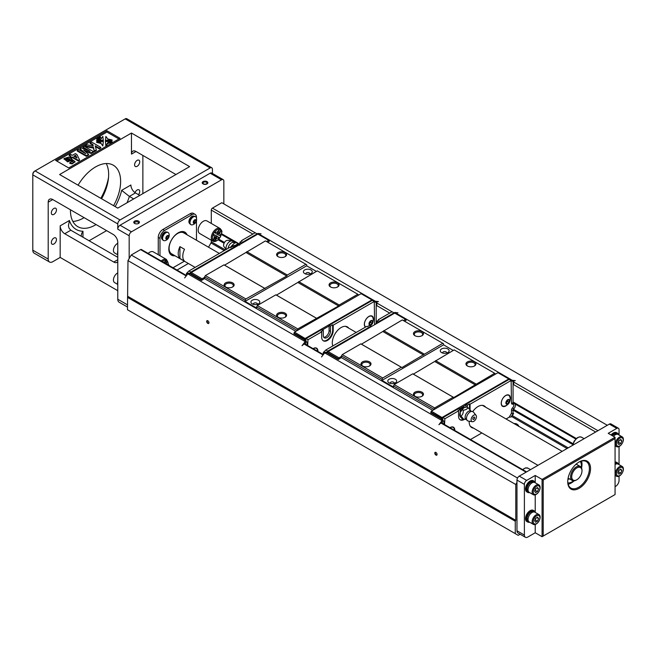 <?xml version="1.0" encoding="UTF-8"?>
<svg xmlns="http://www.w3.org/2000/svg" width="656" height="656" viewBox="0 0 656 656"><rect width="100%" height="100%" fill="white"/><g stroke="black" fill="none" stroke-linecap="round" stroke-linejoin="round"><path stroke-width="0.98" d="M131.462 133.045L59.606 174.529L117.777 208.108L189.625 166.624L131.462 133.045L131.462 154.111A6.453 3.723 -120 0 1 132.799 151.159A6.453 3.723 -120 0 1 136.022 151.479L175.939 174.529M89.077 240.752L106.6 230.633M48.2 202.187A6.453 3.723 60 0 1 49.536 199.235A6.453 3.723 60 0 1 52.759 199.555L48.2 202.187L48.2 259.079A6.453 3.723 120 0 0 49.536 262.031A6.453 3.723 120 0 0 52.759 261.711L60.172 257.431L117.777 290.69M142.869 193.627L142.869 155.431M117.777 257.316L70.823 230.215L64.739 233.725A6.453 3.723 60 0 1 60.172 225.828L60.172 257.431M113.562 205.681A35.49 20.492 120 0 0 113.275 165.197A35.49 20.492 120 0 0 95.53 166.952A35.49 20.492 120 0 0 78.072 185.197M70.446 209.764A35.49 20.492 120 0 0 77.785 226.664A35.49 20.492 120 0 0 95.53 224.901A35.49 20.492 120 0 0 96.096 224.573M137.161 160.367A3.633 2.099 120 0 0 134.792 163.565A3.633 2.099 120 0 0 135.349 166.476A3.633 2.099 120 0 0 138.974 164.385A3.633 2.099 120 0 0 138.974 160.187A3.633 2.099 120 0 0 137.161 160.367M138.531 194.684A3.633 2.099 120 0 0 138.974 189.822A3.633 2.099 120 0 0 137.161 190.002A3.633 2.099 120 0 0 135.005 192.618M53.899 208.444A3.633 2.099 120 0 0 51.529 211.642A3.633 2.099 120 0 0 52.086 214.545A3.633 2.099 120 0 0 55.719 212.454A3.633 2.099 120 0 0 55.719 208.264A3.633 2.099 120 0 0 53.899 208.444M53.899 238.071A3.633 2.099 120 0 0 51.529 241.269A3.633 2.099 120 0 0 52.086 244.18A3.633 2.099 120 0 0 55.719 242.089A3.633 2.099 120 0 0 55.719 237.898A3.633 2.099 120 0 0 53.899 238.071M72.841 221.4A35.49 20.492 120 0 0 83.558 217.989A35.49 20.492 120 0 0 84.124 217.661M101.582 198.768A35.49 20.492 120 0 0 106.247 163.541M520.118 534.23L518.215 535.337L127.469 309.739L127.977 260.621L129.175 258.546L129.175 235.766A3.223 1.861 -60 0 1 131.462 231.814L221.564 179.793A3.223 1.861 -60 0 1 223.179 179.637A3.223 1.861 -60 0 1 223.844 181.113L223.844 203.885M129.175 235.766L117.777 229.182L117.777 223.917L32.8 174.857L32.8 250.19A6.453 3.723 120 0 0 34.137 253.142L49.536 262.031M52.759 199.555L113.209 234.454A6.453 3.723 60 0 1 117.777 242.351L117.777 299.251L127.469 304.843M129.175 258.546L131.225 255.004L140.581 249.6A1.615 0.935 -60 0 1 141.393 249.518L186.501 275.561M176.989 270.067L188.37 263.499M208.51 247.189L210.97 242.933A1.615 0.935 120 0 0 211.298 241.81L211.298 240.203M211.298 223.434L211.298 210.084A1.615 0.935 -60 0 1 212.437 208.116L221.802 202.704L607.317 425.285M161.261 260.99A7.257 4.19 -60 0 1 166.452 259.448L153.34 251.871A7.257 4.19 120 0 0 148.141 253.421M203.319 221.285A7.257 4.19 120 0 0 198.186 230.174A7.257 4.19 120 0 0 199.686 233.495L212.806 241.072A7.257 4.19 -60 0 1 211.298 237.743A7.257 4.19 -60 0 1 214.471 230.436A7.257 4.19 -60 0 1 220.063 228.493L206.943 220.924A7.257 4.19 120 0 0 203.319 221.285M196.472 218.112L196.472 217.333A6.453 3.723 120 0 0 195.135 214.381A6.453 3.723 120 0 0 191.913 214.701L190.199 213.708L162.827 229.51L164.533 230.502A6.453 3.723 120 0 0 159.974 238.407L159.974 255.701M190.199 213.708A6.453 3.723 -60 0 1 193.422 213.389L195.135 214.381M158.26 254.717L158.26 237.415A6.453 3.723 -60 0 1 162.827 229.51M212.437 173.438L212.437 169.256A3.223 1.861 120 0 0 211.773 167.78A3.223 1.861 120 0 0 210.158 167.944L120.056 219.965A3.223 1.861 120 0 0 117.777 223.917M134.595 223.425L134.595 223.425A2.821 1.632 180 0 1 134.595 221.121A2.821 1.632 180 0 1 138.588 221.121A2.821 1.632 180 0 1 138.588 223.425A2.821 1.632 180 0 1 134.595 223.425L134.595 223.425M203.032 183.91L203.032 183.91A2.821 1.632 180 0 1 203.032 181.605A2.821 1.632 180 0 1 207.025 181.605A2.821 1.632 180 0 1 207.025 183.91A2.821 1.632 180 0 1 203.032 183.91L203.032 183.91M221.564 179.793L210.158 173.209L120.056 225.229L131.462 231.814M120.056 138.309L106.936 130.741L55.612 160.367L68.724 167.944L120.056 138.309M211.773 167.78L126.797 118.728A3.223 1.861 120 0 0 125.189 118.884L35.08 170.904A3.223 1.861 120 0 0 32.8 174.857L32.8 174.201A2.419 1.394 -60 0 1 34.514 171.232L35.08 170.904L120.056 219.965M115.169 206.607A38.712 22.353 120 0 0 121.647 190.338L130.888 185A6.453 3.723 -120 0 0 135.448 192.905L139.785 195.406M133.701 198.916L129.363 196.415A45.166 26.076 -60 0 1 127.059 202.753M117.777 261.629A6.453 3.723 60 0 1 117.006 262.367A6.453 3.723 60 0 1 113.783 262.047L117.777 259.743M64.739 233.725L113.783 262.047M100.819 198.325A41.935 24.215 120 0 0 108.543 177.251M117.777 229.182A3.223 1.861 -60 0 1 120.056 225.229M210.158 173.209A3.223 1.861 -60 0 1 211.773 173.053L223.179 179.637M127.469 307.033L119.105 302.203A6.453 3.723 -60 0 1 117.777 299.251M108.215 180.154A40.328 23.28 -60 0 1 101.147 198.514M138.252 223.589A2.017 1.164 0 0 0 138.605 222.925A2.017 1.164 0 0 0 138.014 222.105A2.017 1.164 0 0 0 135.817 221.851A2.017 1.164 0 0 0 134.578 222.925A2.017 1.164 0 0 0 134.931 223.589M206.87 183.992A2.419 1.394 0 0 0 207.444 183.09A2.419 1.394 0 0 0 207.427 182.926M202.622 182.926A2.419 1.394 0 0 0 202.606 183.09A2.419 1.394 0 0 0 203.188 183.992M121.647 190.338L129.363 196.415L135.448 192.905M70.823 230.215L69.036 228.157L68.421 225.738L69.421 220.49A38.712 22.353 120 0 0 82.984 231.265L82.984 237.234M81.098 236.144L81.688 233.421L82.984 231.265M93.423 151.577L91.217 152.848L83.673 150.027L88.585 154.373L86.371 155.652L77.252 150.38L78.613 149.593L85.797 153.734L80.065 148.756L81.483 147.936L90.11 151.249L82.927 147.1L84.296 146.313L93.423 151.577L93.423 152.233L91.217 153.512L84.96 151.167M88.585 154.373L88.585 155.029L86.371 156.308L77.252 151.036L77.252 150.38M83.542 152.438L80.065 149.412L80.065 148.756M86.707 149.937L82.927 147.756L82.927 147.1M74.94 161.835L72.119 163.91L69.741 163.336L70.905 161.786L73.037 161.45L71.291 159.769L67.625 161.237L64.034 158.531L68.7 157.071L74.989 161.515L72.119 163.246L69.741 162.672M72.931 161.745L71.356 160.466M71.291 160.425L67.625 161.893L64.083 158.867M118.916 138.965L106.936 132.053L56.752 161.032M112.094 140.646L105.395 140.925L105.887 136.399L107.707 138.933L112.094 139.982L112.094 140.646M99.466 137.227L99.31 136.604L99.884 136.53M99.884 136.3L100.688 137.776L99.679 137.637M105.887 145.985L105.395 141.458L112.094 141.737L112.094 142.401L107.707 143.451L105.887 145.985L105.395 141.458M103.336 140.925L96.637 140.646L96.637 139.982L101.016 138.933L102.844 136.399L103.336 140.925M97.219 137.883L98.121 139.261L97.564 139.58L96.727 138.752L97.309 138.022M102.844 145.985L101.016 143.451L96.637 142.401L96.637 141.745L103.336 141.458L102.844 145.985L101.016 143.451M99.655 137.719L98.384 137.547L98.22 138.547L97.432 137.719L97.974 137.366L98.482 138.162L98.195 137.243L99.294 137.719L98.441 137.104L98.818 136.883L99.638 137.694L99.655 138.375L98.621 138.318M98.621 138.309L98.22 139.203L97.547 138.334L98.203 139.179L98.293 138.416M69.159 155.054L70.52 154.267L72.357 155.324L75.342 153.602L76.875 154.488L79.499 159.662L79.499 160.318L78.326 160.999L72.537 157.653L71.627 158.178L70.094 157.292L70.996 156.112L69.159 155.054L69.159 155.71L70.43 156.44M100.745 147.346L99.277 148.199L95.227 145.862L96.293 149.921L94.316 151.06L93.513 147.42L85.042 145.878L86.945 144.779L93.242 146.091L92.906 144.525L90.151 142.934L91.627 142.081L100.745 147.346L100.745 148.01L99.277 148.855L95.432 146.641M96.293 149.921L96.293 150.577L94.316 151.725L93.513 148.084L85.042 146.542L85.042 145.878M93.095 146.067L92.906 145.181L90.151 143.59L90.151 142.934M103.336 140.269L96.637 139.982M112.094 141.737L107.707 142.795L107.707 143.451M107.707 142.795L105.887 145.329M98.121 138.605L97.564 139.58M97.564 138.924L97.547 139.556M96.744 138.777L96.744 138.113L97.629 138.81M101.016 142.795L96.637 141.745M103.336 141.458L102.844 145.329M99.253 137.949L99.253 138.613M98.22 138.547L98.22 139.203M98.195 137.243L98.195 137.858M100.688 137.12L99.466 136.571L99.466 137.178M99.466 136.571L99.327 137.284M99.45 137.924L99.679 136.973M112.094 139.982L105.395 140.269M106.936 130.741L106.936 132.053M79.499 159.662L78.326 160.343L78.326 160.999M78.326 160.343L72.537 156.997L72.537 157.653M72.537 156.997L71.627 158.178M71.627 157.522L70.094 156.636M75.563 155.242L73.89 156.218L77.006 158.014L75.563 155.242L75.563 155.907L74.456 156.546M76.514 157.735L75.563 155.907M99.277 148.199L99.277 148.855M94.316 151.06L94.316 151.725M93.513 147.42L93.513 148.084M92.906 144.525L92.906 145.181M70.012 159.638L69.987 159.474C67.97 157.875 66.65 157.653 66.018 158.801C68.035 160.433 69.356 160.663 69.987 159.474L69.987 159.785M69.987 160.13C67.97 158.531 66.65 158.309 66.018 159.457M91.217 152.848L91.217 153.512M86.371 155.652L86.371 156.308M217.776 234.684L220.678 230.338L219.727 233.684L220.678 235.939L217.776 234.684M216.964 232.158L214.545 232.396L217.079 234.282L219.391 229.6L217.079 232.224L214.545 232.396M214.381 236.644L213.487 240.08L216.275 235.676L213.372 234.422L214.496 236.709L213.487 240.08M214.545 240.695L216.964 236.078L219.506 237.964L217.079 238.267L214.545 240.695M217.89 234.75L220.678 230.338M214.66 232.462L217.079 234.282M219.506 229.666L217.079 232.224M216.275 235.676L213.372 234.422M213.487 234.487L214.496 236.709M214.66 240.76L217.079 236.144M166.337 263.917L167.026 261.154L165.558 263.474M163.885 262.507L165.968 260.547L164.697 262.974M167.141 261.219L165.673 263.54M164 262.572L165.968 260.547M117.777 251.551A5.486 3.165 120 0 0 117.777 253.708M117.777 251.092A5.642 3.255 120 0 0 117.547 252.757A5.642 3.255 120 0 0 117.777 254.159M117.777 254.799L114.611 252.97A5.642 3.255 -60 0 1 113.439 250.387A5.642 3.255 -60 0 1 117.777 243.294M117.777 281.186A5.486 3.165 120 0 0 117.777 283.335M117.777 280.727A5.642 3.255 120 0 0 117.547 282.392A5.642 3.255 120 0 0 117.777 283.794M117.777 284.433L114.611 282.605A5.642 3.255 -60 0 1 113.439 280.022A5.642 3.255 -60 0 1 117.777 272.929M203.319 183.746A2.419 1.394 0 0 0 206.738 183.746A2.419 1.394 0 0 0 207.444 182.762A2.419 1.394 0 0 0 206.738 181.769A2.419 1.394 0 0 0 204.098 181.466A2.419 1.394 0 0 0 202.606 182.762A2.419 1.394 0 0 0 203.319 183.746L203.319 183.746M172.995 267.763L184.377 261.195M189.863 223.663L189.797 223.622A4.272 2.468 -60 0 1 188.912 221.671A4.272 2.468 -60 0 1 190.773 217.366A4.272 2.468 -60 0 1 194.069 216.226L194.135 216.259M174.947 255.75A13.309 7.683 -60 0 1 171.569 255.192A13.309 7.683 -60 0 1 169.527 244.532A13.309 7.683 -60 0 1 178.227 232.806A13.309 7.683 -60 0 1 184.877 232.15A13.309 7.683 -60 0 1 187.042 234.799M196.472 240.235L196.472 220.793M191.913 214.701L164.533 230.502M162.442 239.497L162.376 239.456A4.272 2.468 -60 0 1 161.491 237.497A4.272 2.468 -60 0 1 163.352 233.2A4.272 2.468 -60 0 1 166.649 232.052L166.714 232.093M170.773 254.61A13.309 7.683 120 0 0 171.815 254.807M184.664 232.552A13.309 7.683 120 0 0 183.967 231.748M190.773 224.541A4.6 2.657 -60 0 1 190.552 224.434A4.6 2.657 -60 0 1 189.592 222.327A4.6 2.657 -60 0 1 191.601 217.702A4.6 2.657 -60 0 1 195.144 216.472A4.6 2.657 -60 0 1 195.349 216.611M196.39 217.817A4.6 2.657 120 0 0 195.578 216.718A4.6 2.657 120 0 0 192.036 217.948A4.6 2.657 120 0 0 190.027 222.581A4.6 2.657 120 0 0 190.978 224.68A4.6 2.657 120 0 0 192.331 224.836A5.527 5.527 0 0 0 196.39 217.817M193.249 222.392A2.099 1.214 -60 0 1 194.725 219.826A2.099 1.214 -60 0 1 196.21 220.678A2.099 1.214 -60 0 1 194.725 223.253A2.099 1.214 -60 0 1 193.249 222.392M193.413 222.294L194.069 220.605L195.39 219.842L196.046 220.777L195.39 222.474L194.069 223.237L193.413 222.294M195.39 222.474L194.201 221.785L193.438 222.228M196.046 220.777L194.906 220.121M194.832 220.162L194.201 221.785M169.018 265.467A5.527 5.527 0 0 0 168.969 265.311A4.6 2.657 120 0 0 168.157 264.212A4.6 2.657 120 0 0 168.116 264.188L168.157 264.212M163.352 240.375A4.6 2.657 -60 0 1 163.123 240.26A4.6 2.657 -60 0 1 162.171 238.161A4.6 2.657 -60 0 1 164.18 233.536A4.6 2.657 -60 0 1 167.723 232.298A4.6 2.657 -60 0 1 167.928 232.445M168.969 233.643A4.6 2.657 120 0 0 168.157 232.552A4.6 2.657 120 0 0 164.615 233.782A4.6 2.657 120 0 0 162.606 238.407A4.6 2.657 120 0 0 163.557 240.514A4.6 2.657 120 0 0 164.91 240.67A5.527 5.527 0 0 0 168.969 233.643M165.82 238.226A2.099 1.214 -60 0 1 167.305 235.66A2.099 1.214 -60 0 1 168.789 236.513A2.099 1.214 -60 0 1 167.305 239.079A2.099 1.214 -60 0 1 165.82 238.226M165.993 238.128L166.649 236.431L167.969 235.668L168.625 236.611L167.969 238.308L166.649 239.063L165.993 238.128M167.969 238.308L166.78 237.62L166.017 238.062M168.625 236.611L167.485 235.947M167.411 235.988L166.78 237.62M185.943 234.159A12.907 7.454 120 0 0 184.106 232.167A12.907 7.454 120 0 0 181.745 231.56M169.494 252.773A12.907 7.454 120 0 0 171.2 254.52A12.907 7.454 120 0 0 173.848 255.118M219.325 253.437L183.705 232.864A12.095 6.986 120 0 0 177.653 233.462A12.095 6.986 120 0 0 169.748 244.122A12.095 6.986 120 0 0 171.601 253.823L195.135 267.402M184.5 249.272L179.933 246.631A12.095 6.986 120 0 0 179.933 258.489L184.5 261.121A12.095 6.986 120 0 1 184.5 249.272M179.933 258.489L179.933 246.631M515.263 533.631L515.263 521.233L127.469 297.34M535.222 482.644L535.222 475.469L526.67 480.405A3.223 1.861 120 0 0 524.39 484.358L524.39 535.058A4.838 2.796 120 0 0 525.39 537.272L517.978 532.992A4.838 2.796 -60 0 1 516.977 530.778L516.977 480.077A3.223 1.861 -60 0 1 519.257 476.125L609.358 424.104A3.223 1.861 -60 0 1 610.974 423.94L618.387 428.22A3.223 1.861 120 0 0 616.771 428.384L609.358 424.104M515.263 521.233L515.78 520.339L515.78 484.513L516.977 482.439M127.977 260.621L515.78 484.513M515.78 520.339L127.977 296.455M207.821 320.751L207.821 320.751A1.615 0.935 60 0 1 208.961 322.727A1.615 0.935 60 0 1 207.821 323.383A1.615 0.935 60 0 1 206.681 321.407A1.615 0.935 60 0 1 207.821 320.751M435.937 452.451L435.937 452.451A1.615 0.935 60 0 1 437.076 454.428A1.615 0.935 60 0 1 435.937 455.084A1.615 0.935 60 0 1 434.797 453.107A1.615 0.935 60 0 1 435.937 452.451M131.225 255.004L517.527 478.035M513.984 423.555C516.313 423.341 517.961 424.293 518.937 426.416M572.786 444.588L513.082 410.115M224.081 243.261L218.12 239.817M221.638 233.725L239.907 244.27L221.638 233.725M376.208 322.965L376.782 323.293M513.074 401.98L576.312 438.487L513.648 402.374M207.944 320.825A1.287 0.746 -120 0 0 207.403 320.817A1.287 0.746 -120 0 0 207.403 322.309A1.287 0.746 -120 0 0 208.698 323.055A1.287 0.746 -120 0 0 208.952 322.58M436.06 452.525A1.287 0.746 -120 0 0 435.518 452.517A1.287 0.746 -120 0 0 435.518 454.009A1.287 0.746 -120 0 0 436.806 454.756A1.287 0.746 -120 0 0 437.068 454.28M573.016 443.677L513.41 409.27M224.5 242.466L218.792 239.169M575.755 439.02L515.895 404.457M235.84 242.769L221.457 234.471M206.583 183.828A2.017 1.164 0 0 0 207.042 183.09A2.017 1.164 0 0 0 206.451 182.27A2.017 1.164 0 0 0 204.254 182.015A2.017 1.164 0 0 0 203.007 183.09A2.017 1.164 0 0 0 203.475 183.828M535.222 524.464L535.222 532.754L542.069 536.706L542.069 479.413L615.066 437.273L608.219 433.321L616.771 428.384M535.222 532.754L527.809 537.034A4.838 2.796 120 0 1 525.39 537.272M615.066 486.662L615.631 486.334A4.838 2.796 120 0 0 619.051 480.405L619.051 476.174M529.63 492.582A6.453 3.723 -60 0 1 527.662 492.377L526.866 491.918A6.453 3.723 -60 0 1 525.53 488.966A6.453 3.723 -60 0 1 528.342 482.472A6.453 3.723 -60 0 1 533.32 480.741L534.115 481.201A6.453 3.723 -60 0 1 535.271 482.8M529.63 522.217A6.453 3.723 -60 0 1 527.662 522.012L526.866 521.553A6.453 3.723 -60 0 1 525.53 518.601A6.453 3.723 -60 0 1 528.342 512.106A6.453 3.723 -60 0 1 533.32 510.376L534.115 510.835A6.453 3.723 -60 0 1 535.271 512.434M535.222 494.837L535.222 512.279M535.222 475.469L543.209 480.077L543.209 536.05L615.066 494.558L615.066 437.273M619.051 435.035L619.051 429.696A3.223 1.861 120 0 0 618.387 428.22M619.051 464.669L619.051 446.539M611.097 434.985A6.453 3.723 -60 0 1 616.574 432.673L617.378 433.132A6.453 3.723 -60 0 1 618.534 434.731M615.066 462.021A6.453 3.723 -60 0 1 616.574 462.308L617.378 462.767A6.453 3.723 -60 0 1 618.534 464.366M579.133 488.31A16.129 9.315 -60 0 1 567.727 481.717A16.129 9.315 -60 0 1 579.133 461.963A16.129 9.315 -60 0 1 590.539 468.548A16.129 9.315 -60 0 1 579.133 488.31M615.066 438.585L543.209 480.077M567.735 481.389A15.326 8.848 120 0 0 570.9 488.08A15.326 8.848 120 0 0 578.567 487.318A15.326 8.848 120 0 0 588.571 473.812A15.326 8.848 120 0 0 586.226 461.537A15.326 8.848 120 0 0 578.846 462.136M568.153 484.284A15.326 8.848 120 0 0 574.139 480.832M581.569 467.958A15.326 8.848 120 0 0 581.56 461.053M542.069 536.706L543.209 536.05M527.662 522.012A6.453 3.723 -60 0 1 526.325 519.06A6.453 3.723 -60 0 1 529.146 512.566A6.453 3.723 -60 0 1 534.115 510.835M528.613 521.446L528.146 521.176A5.486 3.165 -60 0 1 528.146 514.837A5.486 3.165 -60 0 1 533.631 511.672L534.099 511.942M533.312 524.341L529.203 521.971A5.642 3.255 -60 0 1 528.039 519.388A5.642 3.255 -60 0 1 530.499 513.705A5.642 3.255 -60 0 1 534.853 512.197L538.961 514.566A5.642 3.255 120 0 0 534.607 516.075A5.642 3.255 120 0 0 532.139 521.758A5.642 3.255 120 0 0 533.312 524.341A5.642 3.255 120 0 0 538.961 521.085A5.642 3.255 120 0 0 538.961 514.566M533.246 521.651A4.731 2.731 120 0 0 538.264 522.094A4.731 2.731 120 0 0 538.264 515.403A4.731 2.731 120 0 0 533.246 521.651M534.615 520.856L535.608 518.314L537.576 517.174L538.568 518.576L537.576 521.118L535.608 522.266L534.615 520.856M538.568 518.576L536.854 517.592M537.576 521.118L534.943 520.011M535.96 518.109L535.296 519.806M527.662 492.377A6.453 3.723 -60 0 1 526.325 489.425A6.453 3.723 -60 0 1 529.146 482.931A6.453 3.723 -60 0 1 534.115 481.201M528.613 491.811L528.146 491.541A5.486 3.165 -60 0 1 528.146 485.21A5.486 3.165 -60 0 1 533.631 482.045L534.099 482.316M533.312 494.706L529.203 492.336A5.642 3.255 -60 0 1 528.039 489.753A5.642 3.255 -60 0 1 530.499 484.071A5.642 3.255 -60 0 1 534.853 482.562L538.961 484.932A5.642 3.255 120 0 0 534.607 486.44A5.642 3.255 120 0 0 532.139 492.123A5.642 3.255 120 0 0 533.312 494.706A5.642 3.255 120 0 0 538.961 491.451A5.642 3.255 120 0 0 538.961 484.932M533.246 492.016A4.731 2.731 120 0 0 538.264 492.467A4.731 2.731 120 0 0 538.264 485.768A4.731 2.731 120 0 0 533.246 492.016M534.615 491.221L535.608 488.679L537.576 487.539L538.568 488.941L537.576 491.492L535.608 492.631L534.615 491.221M538.568 488.941L536.854 487.957M537.576 491.492L534.943 490.376M535.96 488.474L535.296 490.171M615.066 462.669A6.453 3.723 -60 0 1 617.378 462.767M615.066 463.472A5.486 3.165 -60 0 1 616.894 463.603L617.362 463.874M615.066 464.538A5.642 3.255 -60 0 1 618.116 464.12L622.216 466.49A5.642 3.255 120 0 0 617.87 468.007A5.642 3.255 120 0 0 615.402 473.689A5.642 3.255 120 0 0 616.574 476.272A5.642 3.255 120 0 0 622.216 473.009A5.642 3.255 120 0 0 622.216 466.49M616.509 473.575A4.731 2.731 120 0 0 621.527 474.026A4.731 2.731 120 0 0 621.527 467.334A4.731 2.731 120 0 0 616.509 473.575M617.878 472.787L618.862 470.237L620.838 469.097L621.831 470.508L620.838 473.05L618.862 474.19L617.878 472.787M621.831 470.508L620.117 469.516M620.838 473.05L618.206 471.935M619.215 470.04L618.559 471.738M611.892 435.445A6.453 3.723 -60 0 1 617.378 433.132M612.401 435.732A5.486 3.165 -60 0 1 616.894 433.969L617.362 434.239M613.458 436.347A5.642 3.255 -60 0 1 618.116 434.493L622.216 436.863A5.642 3.255 120 0 0 617.87 438.372A5.642 3.255 120 0 0 615.402 444.055A5.642 3.255 120 0 0 616.574 446.638A5.642 3.255 120 0 0 622.216 443.382A5.642 3.255 120 0 0 622.216 436.863M616.509 443.948A4.731 2.731 120 0 0 621.527 444.391A4.731 2.731 120 0 0 621.527 437.7A4.731 2.731 120 0 0 616.509 443.948M617.878 443.153L618.862 440.611L620.838 439.471L621.831 440.873L620.838 443.415L618.862 444.555L617.878 443.153M621.831 440.873L620.117 439.881M620.838 443.415L618.206 442.308M619.215 440.406L618.559 442.103M567.866 482.955A12.907 7.454 120 0 0 573.606 480.848M581.323 467.49A12.907 7.454 120 0 0 580.273 461.463M569.31 478.773A0.804 0.467 -60 0 1 568.629 479.183A8.872 5.125 -60 0 1 567.965 478.929M568.121 478.068A8.069 4.658 120 0 0 568.375 478.232L572.253 480.471A8.069 4.658 -60 0 1 572.253 471.164A8.069 4.658 -60 0 1 580.314 466.506A8.069 4.658 -60 0 1 581.987 470.196L581.987 470.852A7.257 4.19 120 0 0 576.854 467.892A7.257 4.19 120 0 0 571.72 476.781A7.257 4.19 120 0 0 576.854 479.749L576.28 480.077A8.069 4.658 -60 0 1 572.253 480.471M580.314 466.506L576.435 464.268A8.069 4.658 120 0 0 576.173 464.128M576.28 480.077L576.854 479.749A7.257 4.19 120 0 0 581.987 470.852M469.507 409.278A8.143 4.707 120 0 0 469.507 409.139L469.507 403.875L470.073 404.203L511.139 380.496L509.195 379.381L465.973 404.334L465.973 407.187M465.973 404.99L459.356 408.811M464.702 407.442A4.838 2.796 120 0 0 460.151 409.959M469.507 403.875L467.343 405.129L467.343 407.269M470.122 410.828C470.418 410.344 469.655 409.254 467.818 407.548C467.343 409.057 465.809 409.943 463.21 410.205C463.505 412.813 462.742 414.789 460.906 416.15L459.995 415.625L460.241 416.699L462.3 418.905L466.129 419.43M460.036 416.322L460.045 416.339A5.65 3.264 -60 0 1 460.036 416.322A5.65 3.264 -60 0 1 460.151 412.534A5.65 3.264 -60 0 1 460.241 412.28L460.241 416.699M444.53 424.53L444.866 418.758L458.56 410.853L457.986 410.525L460.151 409.27L460.151 412.534M459.971 419.668A8.143 4.707 120 0 0 463.185 419.414M442.792 343.309L402.3 319.931L361.44 344.179L360.833 343.867L342.252 354.601L341.481 355.937L381.964 379.316L382.735 377.979L401.324 367.245L401.931 367.557L442.792 343.309L443.554 343.752L443.554 344.843L453.255 350.435M442.382 423.292L442.382 418.585L441.619 418.397L442.193 417.405L508.802 378.947L497.961 372.698L495.452 374.141L494.681 373.272L453.821 397.52L453.222 397.208L434.633 407.942L433.862 409.705L431.353 411.148L430.787 412.796L441.619 419.053L441.619 418.397L430.787 412.14M495.452 374.141L433.862 409.705M341.481 355.937L341.481 357.684L432.722 410.361M494.681 373.272L454.19 349.894L413.329 374.141L412.731 373.83L394.141 384.564L393.37 386.983L381.964 380.398L443.554 344.843M474.468 361.891A5.002 2.886 180 0 1 474.468 365.974A5.002 2.886 180 0 1 467.4 365.974A5.002 2.886 180 0 1 467.4 361.891A5.002 2.886 180 0 1 474.468 361.891M476.067 384.022L435.576 360.644M475.493 385.006L435.002 361.628M453.821 397.52L413.329 374.141M453.222 397.208L412.731 373.83M422.005 392.19A5.002 2.886 180 0 1 422.005 396.265A5.002 2.886 180 0 1 414.928 396.265A5.002 2.886 180 0 1 414.928 392.19A5.002 2.886 180 0 1 422.005 392.19M434.633 407.942L394.141 384.564M433.862 409.278L393.37 385.9M422.005 331.6A5.002 2.886 180 0 1 422.005 335.683A5.002 2.886 180 0 1 414.928 335.683A5.002 2.886 180 0 1 414.928 331.6A5.002 2.886 180 0 1 422.005 331.6M424.17 354.06L383.678 330.681M423.596 355.044L383.104 331.665M401.931 367.557L361.44 344.179M401.324 367.245L360.833 343.867M369.533 361.891A5.002 2.886 180 0 1 369.533 365.974A5.002 2.886 180 0 1 362.465 365.974A5.002 2.886 180 0 1 362.465 361.891A5.002 2.886 180 0 1 369.533 361.891M382.735 377.979L342.252 354.601M381.964 379.316L381.964 380.398M442.193 421.488L442.382 420.373M441.619 422.849L441.619 422.407M447.835 348.951A4.436 2.558 180 0 1 447.835 352.575A4.436 2.558 180 0 1 441.562 352.575A4.436 2.558 180 0 1 441.562 348.951A4.436 2.558 180 0 1 447.835 348.951M395.371 379.25A4.436 2.558 180 0 1 395.371 382.866A4.436 2.558 180 0 1 389.098 382.866A4.436 2.558 180 0 1 389.098 379.25A4.436 2.558 180 0 1 395.371 379.25M369.221 366.138A4.19 2.419 0 0 0 370.197 364.597A4.19 2.419 0 0 0 368.967 362.883A4.19 2.419 0 0 0 364.392 362.358A4.19 2.419 0 0 0 361.809 364.597A4.19 2.419 0 0 0 362.776 366.138M421.693 396.437A4.19 2.419 0 0 0 422.661 394.887A4.19 2.419 0 0 0 421.431 393.174A4.19 2.419 0 0 0 416.863 392.649A4.19 2.419 0 0 0 414.272 394.887A4.19 2.419 0 0 0 415.24 396.437M474.157 366.138A4.19 2.419 0 0 0 475.124 364.597A4.19 2.419 0 0 0 473.894 362.883A4.19 2.419 0 0 0 469.327 362.358A4.19 2.419 0 0 0 466.736 364.597A4.19 2.419 0 0 0 467.703 366.138M421.693 335.847A4.19 2.419 0 0 0 422.661 334.306A4.19 2.419 0 0 0 421.431 332.592A4.19 2.419 0 0 0 416.863 332.067A4.19 2.419 0 0 0 414.272 334.306A4.19 2.419 0 0 0 415.24 335.847M446.629 353.067A2.017 1.164 0 0 0 446.711 352.739A2.017 1.164 0 0 0 446.121 351.919A2.017 1.164 0 0 0 443.923 351.665A2.017 1.164 0 0 0 442.685 352.739A2.017 1.164 0 0 0 442.767 353.067M394.166 383.358A2.017 1.164 0 0 0 394.248 383.03A2.017 1.164 0 0 0 393.657 382.21A2.017 1.164 0 0 0 391.46 381.956A2.017 1.164 0 0 0 390.213 383.03A2.017 1.164 0 0 0 390.295 383.358M341.481 357.479L338.398 359.455L338.972 357.815L341.481 356.364M404.891 321.071L406.146 320.341L405.58 319.357L403.44 320.587M405.58 319.357L394.74 313.101L328.131 351.559L327.565 352.543L338.398 358.799M338.972 357.815L328.131 351.559L327.565 352.157L327.565 353.199L338.398 359.455M442.734 417.979L431.353 411.148M508.966 379.512L508.802 378.947L509.368 379.48M442.382 419.053L441.619 419.053M323.285 354.535L323.285 352.51L327.188 352.075L327.729 351.132L370.96 326.171L370.96 326.827M327.188 352.075L327.188 352.961M394.551 313.215L394.002 312.871L378.143 322.022L378.143 322.678M323.285 352.51L325.794 350.009L366.852 326.303L367.426 326.631L369.59 325.384L370.96 326.171M325.794 350.009L327.729 351.132M394.002 312.871L392.058 311.748L378.373 319.652L378.373 320.308M378.373 319.652L378.947 319.98L376.782 321.235L376.782 323.474M378.143 322.022L376.782 321.235M460.151 409.27L458.782 408.483L442.931 417.634L442.382 418.585L443.956 422.177L443.956 424.202M483.685 406.064A12.497 7.216 120 0 0 483.21 405.49M470.86 426.884A12.497 7.216 120 0 0 471.59 427.015M503.685 406.228A6.453 3.723 -60 0 1 502.275 406.113M508.703 394.986A6.453 3.723 -60 0 1 509.507 396.142M502.365 405.802A6.125 3.542 -60 0 1 502.143 405.695A6.125 3.542 -60 0 1 501.594 405.236M507.605 394.83A6.125 3.542 -60 0 1 508.269 395.076A6.125 3.542 -60 0 1 508.482 395.215M453.165 427.048A6.453 3.723 -60 0 1 453.968 428.204M452.066 426.9A6.125 3.542 -60 0 1 452.73 427.146A6.125 3.542 -60 0 1 452.943 427.277M513.648 384.646L513.648 381.948L513.074 381.62L513.074 403.063A1.132 0.648 120 0 0 513.648 403.62A3.436 1.984 -60 0 1 515.395 405.301A3.436 1.984 -60 0 1 513.648 409A1.132 0.648 120 0 0 513.074 410.213L513.074 413.608L511.131 416.986L513.648 413.559M465.973 404.334L467.343 405.129M470.057 410.074A8.143 4.707 120 0 0 470.073 409.475L470.073 404.203M458.56 410.853L458.56 416.125A8.143 4.707 120 0 0 460.241 419.848A8.143 4.707 120 0 0 464.825 419.127M511.139 380.496L511.483 403.063A2.255 1.304 120 0 0 512.623 404.17A2.304 1.328 -60 0 1 513.796 405.301A2.304 1.328 -60 0 1 512.623 407.786A2.255 1.304 120 0 0 511.483 410.213L511.483 413.231L509.204 417.175L506.071 418.979M481.873 432.952L470.491 439.52M473.534 428.138A12.497 7.216 -60 0 1 471.754 427.573A12.497 7.216 -60 0 1 469.179 421.209M472.787 411.517A12.497 7.216 -60 0 1 484.251 405.925A12.497 7.216 -60 0 1 485.629 407.179M510.147 399.709A6.453 3.723 120 0 0 509.007 395.125A6.453 3.723 120 0 0 502.553 398.848A6.453 3.723 120 0 0 502.553 406.302A6.453 3.723 120 0 0 505.776 405.982A6.453 3.723 120 0 0 507.088 404.998M454.788 430.459A6.453 3.723 120 0 0 453.46 427.195A6.453 3.723 120 0 0 449.967 427.671M444.866 418.758L442.931 417.634M509.204 417.175L511.131 416.986M511.483 380.693L513.074 381.62M444.53 421.193L443.956 422.177M513.648 410.246L513.828 409.885A4.871 2.813 120 0 0 514.083 409.656M511.483 413.231L513.074 413.608M454.583 430.336A7.191 7.191 0 0 0 454.19 428.688A6.125 3.542 120 0 0 453.165 427.392A6.125 3.542 120 0 0 450.057 427.72M507.687 400.111L507.506 401.447L506.268 402.702M508.99 402.308L507.449 403.866L506.178 403.391L506.448 401.357L507.99 399.799L509.261 400.275L508.99 402.308L507.506 401.447M507.449 403.866L506.202 403.153M509.728 396.618A6.125 3.542 120 0 0 508.703 395.33A6.125 3.542 120 0 0 502.578 398.864A6.125 3.542 120 0 0 502.578 405.941A6.125 3.542 120 0 0 504.21 406.187A7.191 7.191 0 0 0 509.728 396.618M505.891 402.538A2.624 1.517 -60 0 1 508.023 399.545A2.624 1.517 -60 0 1 509.548 401.128A2.624 1.517 -60 0 1 507.408 404.121A2.624 1.517 -60 0 1 505.891 402.538M327.565 352.739L324.704 352.871L442.078 420.635L438.889 424.719L442.193 421.915M442.333 421.693L442.333 420.373L441.562 419.807M442.193 419.053L441.562 419.414M324.704 352.871L321.514 356.954M510.68 380.234L510.056 379.873M510.68 379.906L511.311 380.595M512 380.997L512 380.267L511.311 380.267M512 380.267L515.304 380.595L512.705 381.398M395.396 313.478L394.74 312.436L512.115 380.201M394.74 312.436L397.93 312.83M467.818 407.548L466.908 407.023L465.227 407.327A5.65 3.264 -60 0 1 465.26 407.327L463.653 407.909L462.3 409.68L463.21 410.205M460.241 412.28L462.3 409.68M460.906 416.15C462.742 417.864 463.513 418.954 463.21 419.43M472.837 418.807A1.337 0.771 -60 0 1 474.255 417.044A1.337 0.771 -60 0 1 474.255 418.938A1.337 0.771 -60 0 1 472.837 418.807M476.043 415.297L473.419 412.05A5.322 3.075 120 0 0 473.132 411.763L469.786 410.836A4.838 2.796 120 0 0 465.112 417.208A4.838 2.796 120 0 0 465.35 418.512L467.826 420.947A5.322 3.075 120 0 0 468.228 421.054L472.345 421.701A3.788 2.189 120 0 0 475.682 419.356A3.788 2.189 120 0 0 476.043 415.297A3.788 2.189 120 0 0 473.033 415.724A3.788 2.189 120 0 0 471.106 419.807A3.788 2.189 120 0 0 472.345 421.701M473.132 411.763A5.322 3.075 120 0 0 468.958 412.886A5.322 3.075 120 0 0 466.482 418.397A5.322 3.075 120 0 0 467.826 420.947M460.332 412.042A5.65 3.264 -60 0 1 463.653 407.909M463.841 407.802A5.65 3.264 -60 0 1 465.227 407.327M241.277 243.663L241.277 242.999L257.136 233.848L255.192 232.732L241.506 240.629L242.072 240.957L239.907 242.212L239.907 244.45M186.419 275.512L186.419 273.495L188.928 270.985L229.985 247.279L230.559 247.607L232.724 246.361L234.094 247.148L234.094 247.812A4.838 2.796 120 0 1 236.316 245.606A4.838 2.796 120 0 1 238.513 245.254M305.917 264.286L265.426 240.908L224.565 265.163L223.967 264.852L205.377 275.577L204.606 276.914L245.098 300.292L245.869 298.956L286.729 276.028L287.303 275.036L305.917 264.286L306.688 264.737L306.688 265.819L316.381 271.42M305.516 344.277L305.516 339.562L304.753 339.373L305.319 338.389L371.927 299.931L361.095 293.675L358.586 295.126L357.815 294.249L339.193 304.999L338.627 305.991L297.767 328.918L296.996 330.681L294.487 332.133L293.913 333.773L304.753 340.029L304.753 339.373L293.913 333.117M329.099 325.975L329.099 330.583L330.468 331.37L330.468 326.106L332.641 324.851L333.207 325.179L374.273 301.473L372.329 300.358L329.099 325.319L329.099 325.975L322.49 329.796M323.744 337.291A5.084 2.936 120 0 0 329.099 330.583M358.586 295.126L296.996 330.681M204.606 276.914L204.606 278.661L295.856 331.337M357.815 294.249L317.324 270.871L276.463 295.126L275.864 294.815L257.275 305.54L256.504 307.959L245.098 301.375L306.688 265.819M337.602 282.875A5.002 2.886 180 0 1 337.602 286.959A5.002 2.886 180 0 1 330.526 286.959A5.002 2.886 180 0 1 330.526 282.875A5.002 2.886 180 0 1 337.602 282.875M339.193 304.999L298.71 281.621M338.627 305.991L298.136 282.613M316.955 318.496L276.463 295.126M316.356 318.185L275.864 294.815M285.13 313.166A5.002 2.886 180 0 1 285.13 317.25A5.002 2.886 180 0 1 278.062 317.25A5.002 2.886 180 0 1 278.062 313.166A5.002 2.886 180 0 1 285.13 313.166M297.767 328.918L257.275 305.54M296.996 330.255L256.504 306.877M285.13 252.585A5.002 2.886 180 0 1 285.13 256.668A5.002 2.886 180 0 1 278.062 256.668A5.002 2.886 180 0 1 278.062 252.585A5.002 2.886 180 0 1 285.13 252.585M287.303 275.036L246.812 251.658M286.729 276.028L246.238 252.65M265.057 288.533L224.565 265.163M264.458 288.23L223.967 264.852M232.667 282.875A5.002 2.886 180 0 1 232.667 286.959A5.002 2.886 180 0 1 225.598 286.959A5.002 2.886 180 0 1 225.598 282.875A5.002 2.886 180 0 1 232.667 282.875M245.869 298.956L205.377 275.577M245.098 300.292L245.098 301.375M305.327 342.473L305.516 341.35M304.753 343.834L304.753 343.383M310.969 269.936A4.436 2.558 180 0 1 310.969 273.56A4.436 2.558 180 0 1 304.696 273.56A4.436 2.558 180 0 1 304.696 269.936A4.436 2.558 180 0 1 310.969 269.936M258.497 300.227A4.436 2.558 180 0 1 258.497 303.851A4.436 2.558 180 0 1 252.224 303.851A4.436 2.558 180 0 1 252.224 300.227A4.436 2.558 180 0 1 258.497 300.227M232.355 287.123A4.19 2.419 0 0 0 233.323 285.573A4.19 2.419 0 0 0 232.093 283.859A4.19 2.419 0 0 0 227.525 283.335A4.19 2.419 0 0 0 224.934 285.573A4.19 2.419 0 0 0 225.902 287.123M284.819 317.414A4.19 2.419 0 0 0 285.795 315.864A4.19 2.419 0 0 0 284.565 314.15A4.19 2.419 0 0 0 279.989 313.625A4.19 2.419 0 0 0 277.406 315.864A4.19 2.419 0 0 0 278.374 317.414M337.291 287.123A4.19 2.419 0 0 0 338.258 285.573A4.19 2.419 0 0 0 337.028 283.859A4.19 2.419 0 0 0 332.461 283.335A4.19 2.419 0 0 0 329.87 285.573A4.19 2.419 0 0 0 330.837 287.123M284.819 256.832A4.19 2.419 0 0 0 285.795 255.282A4.19 2.419 0 0 0 284.565 253.569A4.19 2.419 0 0 0 279.989 253.044A4.19 2.419 0 0 0 277.406 255.282A4.19 2.419 0 0 0 278.374 256.832M309.763 274.052A2.017 1.164 0 0 0 309.845 273.724A2.017 1.164 0 0 0 309.255 272.896A2.017 1.164 0 0 0 307.057 272.642A2.017 1.164 0 0 0 305.811 273.724A2.017 1.164 0 0 0 305.893 274.052M257.3 304.343A2.017 1.164 0 0 0 257.382 304.015A2.017 1.164 0 0 0 256.791 303.187A2.017 1.164 0 0 0 254.594 302.941A2.017 1.164 0 0 0 253.347 304.015A2.017 1.164 0 0 0 253.429 304.343M204.606 278.464L201.531 280.44L202.097 278.792L204.606 277.34M268.025 242.048L269.28 241.326L268.706 240.334L266.566 241.572M268.706 240.334L257.874 234.077L191.265 272.535L190.691 273.527L201.531 279.776M202.097 278.792L191.265 272.535L190.691 273.134L190.691 274.183L201.531 280.44M305.868 338.963L294.487 332.133M372.1 300.489L371.927 299.931L372.501 300.456M305.516 340.029L304.753 340.029M186.419 273.495L190.314 273.052L190.863 272.109L234.094 247.148M190.314 273.052L190.314 273.937M257.677 234.192L257.136 233.848M188.928 270.985L190.863 272.109M241.506 240.629L241.506 241.293M241.277 242.999L239.907 242.212M307.656 345.515L308 339.734L321.686 331.838L321.12 331.501L323.285 330.255L321.916 329.46L306.065 338.619L305.516 339.562L307.09 343.162L307.09 345.179M346.819 327.041A12.497 7.216 120 0 0 346.343 326.475M371.837 315.962A6.453 3.723 -60 0 1 372.641 317.119M365.499 326.786A6.125 3.542 -60 0 1 365.269 326.672A6.125 3.542 -60 0 1 364.728 326.221M370.738 315.815A6.125 3.542 -60 0 1 371.403 316.053A6.125 3.542 -60 0 1 371.608 316.192M316.299 348.033A6.453 3.723 -60 0 1 317.094 349.189M315.2 347.877A6.125 3.542 -60 0 1 315.864 348.123A6.125 3.542 -60 0 1 316.069 348.262M376.782 305.622L376.782 302.924L376.208 302.596L376.208 323.802M329.099 325.319L330.468 326.106M321.686 331.838L321.686 337.102A8.143 4.707 120 0 0 323.375 340.833A8.143 4.707 120 0 0 329.648 338.652A8.143 4.707 120 0 0 333.207 330.452L333.207 325.179M374.273 301.473L374.609 324.048A2.255 1.304 120 0 0 374.724 324.654M332.805 345.958A12.497 7.216 -60 0 1 336.413 331.829A12.497 7.216 -60 0 1 347.385 326.901A12.497 7.216 -60 0 1 348.762 328.164M373.28 320.686A6.453 3.723 120 0 0 372.132 316.102A6.453 3.723 120 0 0 365.81 319.611A6.453 3.723 120 0 0 365.441 327.123M317.922 351.436A6.453 3.723 120 0 0 316.594 348.172A6.453 3.723 120 0 0 313.101 348.656M308 339.734L306.065 338.619M374.609 301.678L376.208 302.596M307.656 342.17L307.09 343.162M323.096 340.653A8.143 4.707 120 0 0 329.271 338.119A8.143 4.707 120 0 0 332.641 330.124L332.641 324.851M323.285 330.255L323.285 335.519A5.084 2.936 120 0 0 324.335 337.848A5.084 2.936 120 0 0 328.254 336.487A5.084 2.936 120 0 0 330.468 331.37M317.717 351.321A7.191 7.191 0 0 0 317.324 349.664A6.125 3.542 120 0 0 316.299 348.369A6.125 3.542 120 0 0 313.183 348.705M370.812 321.087L370.632 322.432L369.394 323.679M372.116 323.285L370.574 324.843L369.303 324.367L369.574 322.342L371.116 320.784L372.387 321.251L372.116 323.285L370.632 322.432M370.574 324.843L369.336 324.13M370.402 325.852A7.191 7.191 0 0 0 372.862 317.602A6.125 3.542 120 0 0 371.837 316.307A6.125 3.542 120 0 0 367.45 317.611A6.125 3.542 120 0 0 364.498 323.26A6.125 3.542 120 0 0 365.704 326.926A6.125 3.542 120 0 0 365.745 326.942M369.016 323.515A2.624 1.517 -60 0 1 372.026 320.481A2.624 1.517 -60 0 1 371.501 324.441A2.624 1.517 -60 0 1 369.016 323.515M190.691 273.724L187.837 273.847L305.212 341.612L302.014 345.696L305.327 342.899M305.466 342.67L305.466 341.35L304.696 340.792M305.319 340.029L304.696 340.398M187.837 273.847L184.648 277.931M373.813 301.211L373.19 300.858M373.813 300.883L374.445 301.58M375.125 301.973L375.125 301.252L374.445 301.252M375.125 301.252L378.438 301.58L375.831 302.383M258.53 234.454L257.865 233.421L375.24 301.186M257.865 233.421L261.063 233.815M230.338 247.484L232.249 245.254L233.159 245.779L233.183 246.623M232.249 245.254L234.569 243.064L236.857 242.597L237.767 243.122L236.226 245L233.159 245.779M239.727 245.188L237.767 243.122M228.124 248.362A4.838 2.796 -60 0 1 230.371 243.737A4.838 2.796 -60 0 1 233.93 242.589L235.217 242.9M226.222 249.452L224.016 246.73A3.788 2.189 -60 0 1 224.385 242.663A3.788 2.189 -60 0 1 227.722 240.317L231.839 240.965A5.322 3.075 -60 0 1 232.24 241.072L234.315 242.769M226.312 249.403A5.322 3.075 -60 0 1 227.427 243.819A5.322 3.075 -60 0 1 231.839 240.965M239.325 244.786A5.65 3.264 120 0 0 236.406 244.893M236.226 245A5.65 3.264 120 0 0 234.02 247.107M136.022 151.479L131.462 154.111M60.172 225.828L69.421 220.49M32.8 250.19L48.2 259.079M210.158 167.944L125.189 118.884M34.514 171.232L35.08 170.904L34.514 171.232M97.547 137.678L97.547 138.277M72.119 163.246L72.119 163.91M212.437 237.743A6.453 3.723 120 0 0 219.284 238.358A6.453 3.723 120 0 0 219.284 229.231A6.453 3.723 120 0 0 212.437 237.743M167.821 264.778A6.453 3.723 120 0 0 167.961 263.425A6.453 3.723 120 0 0 162.294 261.588M159.974 238.407L158.26 237.415M212.437 208.116L255.135 232.765M376.782 302.99L392.001 311.78M513.648 382.013L597.952 430.689M211.298 210.084L252.855 234.077M376.208 305.294L389.721 313.101M513.074 384.318L595.673 432.001M140.581 249.6L186.206 275.938M304.048 343.974L323.072 354.962M440.922 422.997L526.096 472.172M210.97 242.933L224.245 250.6M511.778 416.609L567.063 448.524M211.298 241.81L225.385 249.936M512.426 415.666L568.203 447.868M526.67 480.405L519.257 476.125M524.39 535.058L516.977 530.778M524.39 484.358L516.977 480.077M584.111 438.675L581.626 437.24A7.257 4.19 120 0 0 576.575 438.651A7.257 4.19 120 0 0 572.991 445.096M530.507 469.63L528.014 468.187A7.257 4.19 120 0 0 522.824 469.737M567.981 478.806L568.629 479.183M511.483 403.063L513.074 403.063M512.623 404.17L513.648 403.62M512.623 407.786L513.648 409M511.483 410.213L513.074 410.213M469.507 409.139L470.073 409.475M374.609 324.048L375.781 324.048M332.641 330.124L333.207 330.452M71.356 160.769L71.356 160.113M64.034 159.187L64.034 158.531M74.989 162.18L74.989 161.515M220.063 228.493C221.695 230.289 222.277 231.593 221.794 232.413L220.375 237.013C217.48 240.965 214.955 242.31 212.806 241.072M167.985 264.876L168.19 263.097L166.452 259.448M195.578 216.718L195.144 216.472M190.978 224.68L190.552 224.434M168.157 232.552L167.723 232.298M163.557 240.514L163.123 240.26M170.142 253.905L171.2 254.52M183.049 231.56L184.106 232.167M470.377 426.318L537.953 465.325M345.605 326.344L356.2 332.453M482.48 405.359L562.151 451.361M304.433 343.654L323.367 354.584M441.308 422.669L526.571 471.902M581.626 437.24L579.666 436.847L577.362 437.7L574.09 441.226L572.68 445.276M528.014 468.187L525.382 467.925L522.545 469.581M616.574 476.272L615.066 475.403M616.574 446.638L615.066 445.768M453.165 427.392L452.73 427.146M508.703 395.33L508.269 395.076M502.578 405.941L502.143 405.695M394.486 313.15L394.486 312.699M470.967 411.05L470.065 410.107M316.299 348.369L315.864 348.123M371.837 316.307L371.403 316.053M365.704 326.926L365.269 326.672M257.611 234.126L257.611 233.684"/></g></svg>
